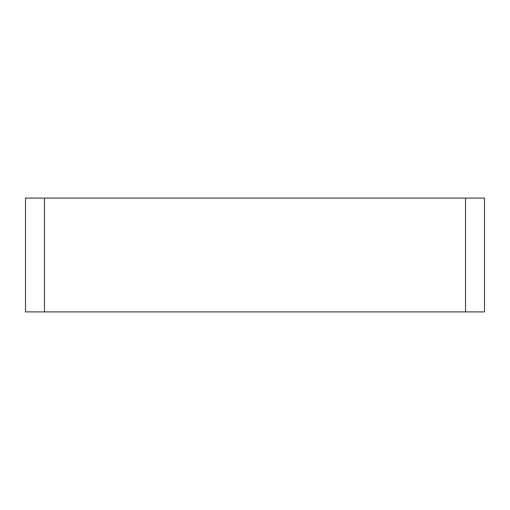 <?xml version="1.0" encoding="UTF-8"?>
<svg xmlns="http://www.w3.org/2000/svg" width="510" height="510" viewBox="0 0 510 510"><rect width="100%" height="100%" fill="white"/><g stroke="black" fill="none" stroke-linecap="round" stroke-linejoin="round"><path stroke-width="0.76" d="M44.466 198.097L25.5 198.097L25.5 311.903L44.466 311.903L44.466 198.097L465.534 198.097L465.534 311.903L484.5 311.903L484.5 198.097L465.534 198.097M465.534 311.903L44.466 311.903"/></g></svg>
